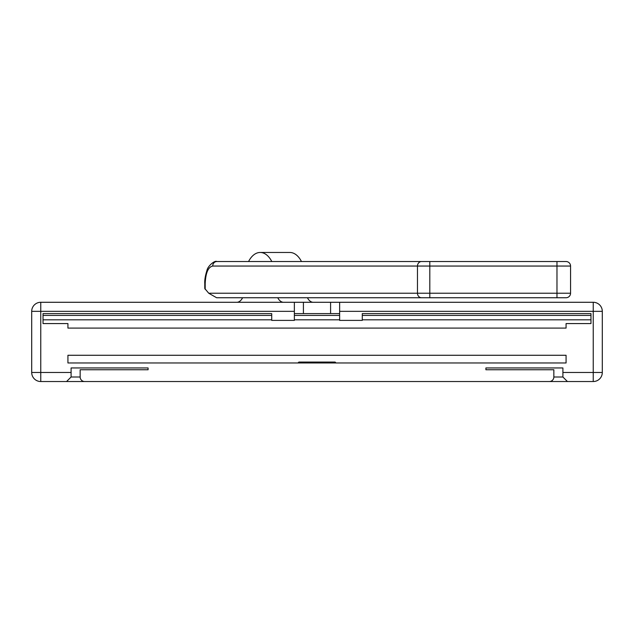 <?xml version="1.0" encoding="UTF-8"?>
<svg xmlns="http://www.w3.org/2000/svg" width="634" height="634" viewBox="0 0 634 634"><rect width="100%" height="100%" fill="white"/><g stroke="black" fill="none" stroke-linecap="round" stroke-linejoin="round"><path stroke-width="0.95" d="M148.087 369.757L148.087 367.95L148.087 369.757L80.153 369.757L80.153 377A4.525 4.525 0 0 0 84.687 381.533L549.313 381.533A4.525 4.525 0 0 0 553.847 377L553.847 369.757L485.913 369.757L485.913 367.95L562.905 367.95L562.905 372.475L593.242 372.475L593.242 302.283L303.417 302.283L303.417 313.6L294.358 313.6M40.758 302.283A9.058 9.058 0 0 0 31.7 311.342L40.758 311.342L40.758 381.533L567.43 381.533L562.905 377L567.43 381.533L593.242 381.533L593.242 372.475L602.3 372.475L602.3 311.342L339.642 311.342L339.642 320.4L362.283 320.4L362.283 313.6L590.975 313.6L590.975 323.57L566.075 323.57L566.075 328.095L67.925 328.095L67.925 323.57L43.025 323.57L43.025 313.6L271.717 313.6L271.717 320.4L294.358 320.4L294.358 311.342L40.758 311.342L40.758 302.283L303.417 302.283M339.642 311.342L339.642 302.283M71.095 367.95L148.087 367.95L71.095 367.95L71.095 377L80.153 377M336.02 362.965L67.925 362.965L67.925 355.27L566.075 355.27L566.075 362.965L336.02 362.965L335.117 362.062L298.883 362.062L297.98 362.965M485.913 369.757L485.913 367.95L562.905 367.95M43.025 319.829L271.717 319.829M294.358 319.829L339.642 319.829M362.283 319.829L590.975 319.829M339.642 313.6L303.417 313.6M43.025 313.6L271.717 313.6M362.283 313.6L590.975 313.6M294.358 302.283L294.358 311.342M31.7 311.342L31.7 372.475A9.058 9.058 0 0 0 40.758 381.533M71.095 372.475L31.7 372.475M553.847 377L562.905 377L562.905 372.475M71.095 377L66.57 381.533L71.095 377M593.242 381.533A9.058 9.058 0 0 0 602.3 372.475M602.3 311.342A9.058 9.058 0 0 0 593.242 302.283M43.025 315.415L271.717 315.415M294.358 315.415L339.642 315.415M362.283 315.415L590.975 315.415M242.608 297.75A13.583 7.79 90 0 1 236.799 302.283M307.427 297.75A13.583 7.79 -90 0 0 313.236 302.283M301.475 261.525A27.175 15.588 -90 0 0 289.857 252.467L260.178 252.467A27.175 15.588 90 0 1 271.796 261.525M283.557 302.283A13.583 7.79 90 0 1 277.747 297.75M248.56 261.525A27.175 15.588 90 0 1 260.178 252.467M315.684 297.75L556.977 297.75L556.977 266.05L570.56 266.05A4.525 4.525 0 0 0 566.035 261.525L556.977 261.525L566.035 261.525A4.525 4.525 0 0 1 570.56 266.05L570.56 293.225A4.525 4.525 0 0 1 566.035 297.75L556.977 297.75L566.035 297.75A4.525 4.525 0 0 0 570.56 293.225L208.729 293.225L204.774 288.518L204.774 283.715L205.186 283.715L205.186 289.358M281.036 297.75L314.424 297.75M337.66 261.525L556.977 261.525L556.977 266.05L429.804 266.05L429.804 297.75L216.638 297.75L208.729 293.225M421.586 261.525A4.525 4.113 -90 0 0 417.473 266.05L429.804 266.05L429.804 261.525L216.828 261.525C214.989 260.106 207.833 265.836 206.961 270.393C205.25 275.806 204.52 280.252 204.774 283.715M330.583 302.283L330.583 313.6M421.586 297.75A4.525 4.113 -90 0 1 417.473 293.225L417.473 266.05L212.715 266.05A4.525 4.113 -90 0 1 216.828 261.525M212.715 266.05C208.174 266.985 205.662 272.874 205.186 283.715M570.56 266.05A4.525 4.525 0 0 0 566.035 261.525"/></g></svg>
